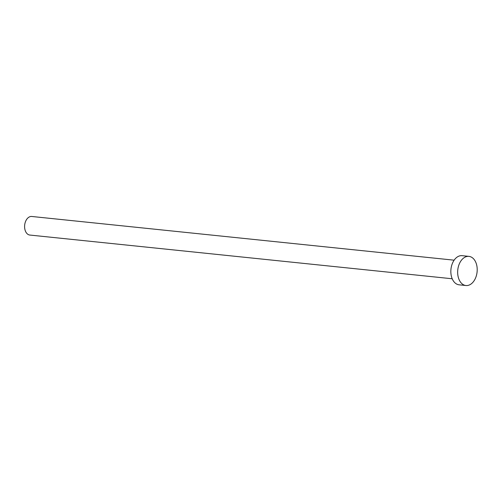 <?xml version="1.0" encoding="UTF-8"?>
<svg xmlns="http://www.w3.org/2000/svg" width="502" height="502" viewBox="0 0 502 502"><rect width="100%" height="100%" fill="white"/><g stroke="black" fill="none" stroke-linecap="round" stroke-linejoin="round"><path stroke-width="0.75" d="M452.214 278.767L29.863 235.055A9.343 6.187 -84.1 0 1 27.008 233.593A9.343 6.187 -84.1 0 1 25.1 222.832A9.343 6.187 -84.1 0 1 31.783 216.475L454.134 260.18M465.925 285.525L459.104 284.816A14.652 9.707 -84.1 0 1 454.624 282.519A14.652 9.707 -84.1 0 1 451.637 265.64A14.652 9.707 -84.1 0 1 462.122 255.669L468.943 256.378A14.652 9.707 -84.1 0 1 473.424 258.674A14.652 9.707 -84.1 0 1 476.411 275.554A14.652 9.707 -84.1 0 1 465.925 285.525A14.652 9.707 -84.1 0 1 461.445 283.228A14.652 9.707 -84.1 0 1 458.458 266.342A14.652 9.707 -84.1 0 1 468.943 256.378"/></g></svg>
